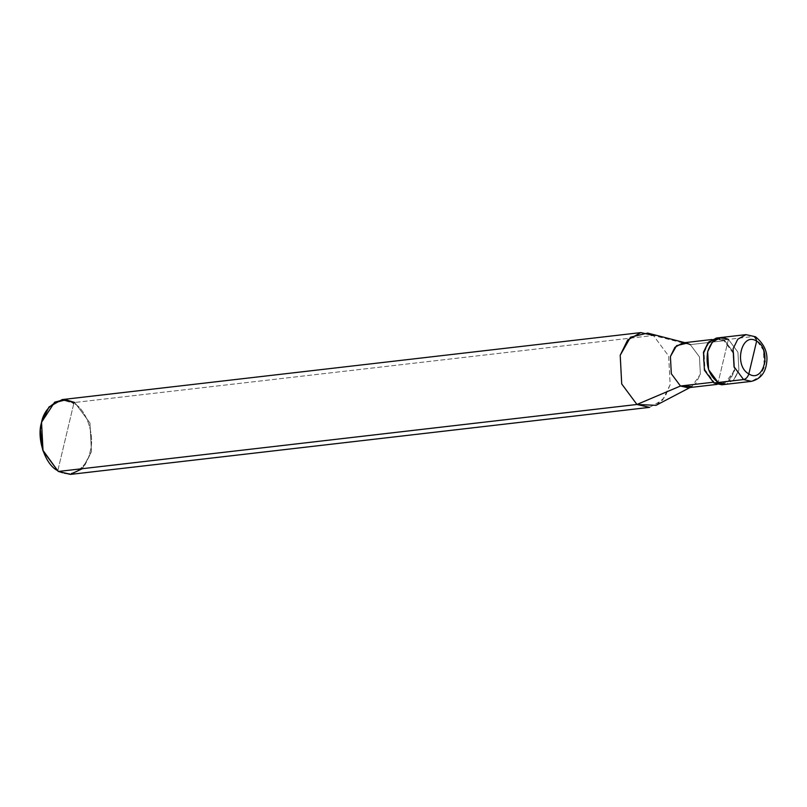 <?xml version="1.0" encoding="UTF-8"?>
<svg xmlns="http://www.w3.org/2000/svg" width="807" height="807" viewBox="0 0 807 807"><rect width="100%" height="100%" fill="white"/><g stroke="black" fill="none" stroke-linecap="round" stroke-linejoin="round"><path stroke-width="0.61" stroke-dasharray="4.04 3.03" d="M763.795 350.642L753.829 336.438L728.408 339.374L718.139 382.498L728.408 339.374L737.931 352.195L738.869 370.141L734.199 379.704L725.977 384.303L734.199 379.704L738.869 370.141L737.931 352.195L728.408 339.374L718.139 382.498L728.408 339.374L753.829 336.438L763.361 349.26L764.3 367.195L759.619 376.758L751.398 381.358L759.619 376.758L764.3 367.195L765.076 361.707M733.2 380.753L738.869 370.141L737.931 352.195L728.408 339.374L737.931 352.195L738.869 370.141L733.2 380.753M753.829 336.438L755.463 336.751M720.57 337.568L728.408 339.374L724.202 339.868L733.724 352.689L734.663 370.625L729.992 380.188L721.771 384.788M57.811 470.683L73.83 403.419C86.228 409.018 95.216 435.407 90.162 451.406C87.287 468.685 69.493 479.287 57.811 470.683L58.275 471.47L57.811 470.683C69.493 479.287 87.287 468.685 90.162 451.406C95.216 435.407 86.228 409.018 73.83 403.419L57.811 470.683L42.68 449.903M723.849 384.344L734.663 370.625L733.724 352.689L724.202 339.868L723.99 340.725L733.139 353.032L734.037 370.262L729.427 379.583L721.317 383.89M715.446 382.811L721.66 383.86L729.558 379.441L734.037 370.262L733.139 353.032L723.99 340.725L690.318 344.629L699.467 356.936L700.365 374.155L695.886 383.335L687.988 387.753M690.025 387.521L691.912 386.533L700.365 374.155L699.467 356.936L690.318 344.629L723.99 340.725L716.465 338.99L708.566 343.409L704.087 352.588L704.985 369.818L714.134 382.125L712.823 382.276L714.134 382.125C705.409 375.477 702.06 365.632 704.087 352.588C708.011 340.675 714.649 336.721 723.99 340.725L724.202 339.868L728.408 339.374M682.793 342.894L653.398 335.48L668.64 355.998L670.143 384.697L665.029 396.883L656.041 405.326M649.504 407.364L662.668 400L670.143 384.697L668.64 355.998L653.398 335.48L74.708 402.481L89.96 422.989L91.453 451.698L83.978 467.001L70.824 474.355M82.375 468.675L91.453 451.698L89.96 422.989L74.708 402.481L73.83 403.419L74.708 402.481L653.398 335.48L690.318 344.629M716.354 338.062L724.202 339.868L718.482 338.012M647.678 333.079L653.398 335.48M62.169 399.586L74.708 402.481M40.36 429.828L41.48 422.697L54.271 403.117L64.308 400.494L73.83 403.419M721.66 383.86L717.12 384.384M716.465 338.99L711.925 339.515M686.888 343.187L684.83 342.652"/><path stroke-width="1.21" d="M755.463 336.751C764.38 344.075 768.103 352.74 766.65 362.747C765.46 372.884 760.376 379.078 751.398 381.358L721.771 384.788L713.923 382.982L733.2 380.753L718.139 382.498L708.607 369.677L707.668 351.741L712.339 342.168L720.57 337.568L745.991 334.633L737.759 339.233L733.089 348.795L734.027 366.731L743.56 379.552L734.027 366.731L733.089 348.795L737.759 339.233L745.991 334.633L755.463 336.751L756.633 341.139C741.562 331.223 733.321 365.793 748.835 373.913C733.321 365.793 741.562 331.223 756.633 341.139L748.835 373.913C747.827 377.061 746.072 378.947 743.56 379.552L751.398 381.358L743.56 379.552L718.139 382.498L725.977 384.303L718.139 382.498C709.05 375.578 705.56 365.319 707.668 351.741C711.754 339.323 718.674 335.198 728.408 339.374C718.674 335.198 711.754 339.323 707.668 351.741C705.56 365.319 709.05 375.578 718.139 382.498L743.56 379.552C746.072 378.947 747.827 377.061 748.835 373.913L756.633 341.139C772.148 349.26 763.906 383.829 748.835 373.913C763.906 383.829 772.148 349.26 756.633 341.139L755.463 336.751L753.829 336.438M765.076 361.707L763.795 350.642M73.83 403.419C62.149 394.815 44.355 405.417 41.48 422.697C36.426 438.695 45.404 465.084 57.811 470.683M728.408 339.374L720.57 337.568L712.339 342.168L707.668 351.741L708.607 369.677L718.139 382.498L713.923 382.982L723.849 384.344M721.317 383.89L715.446 382.811M717.12 384.384L687.988 387.753L680.462 386.018L712.823 382.276L680.462 386.018L691.912 386.533M690.025 387.521L656.041 405.326L636.955 404.478L680.462 386.018L671.313 373.712L670.415 356.492L674.894 347.313L682.793 342.894L711.925 339.515M690.318 344.629L686.888 343.187L676.589 345.648L670.415 356.492L671.313 373.712L680.462 386.018L636.955 404.478L649.504 407.364L70.824 474.355L58.275 471.47L636.955 404.478L621.713 383.961L620.21 355.262L630.499 337.195L647.678 333.079L684.83 342.652M653.398 335.48L640.849 332.595L627.685 339.959L620.21 355.262L621.713 383.961L636.955 404.478L58.275 471.47L70.34 474.405L82.375 468.675M718.482 338.012L708.97 341.764L703.462 352.225L704.4 370.161L713.923 382.982L704.4 370.161L703.462 352.225L708.132 342.662L716.354 338.062L720.57 337.568M74.708 402.481L64.943 399.485L54.654 402.168L41.53 422.253L40.37 429.697L42.721 450.024L58.275 471.47L43.033 450.952L41.53 422.253L49.005 406.95L62.169 399.586L640.849 332.595M42.68 449.903L40.36 429.828"/></g></svg>
